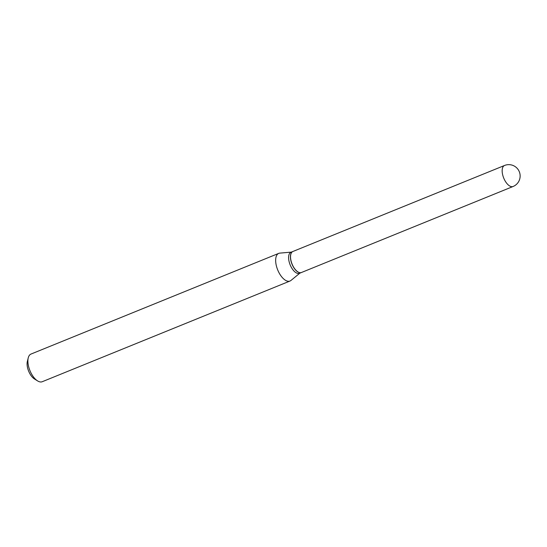 <?xml version="1.0" encoding="UTF-8"?>
<svg xmlns="http://www.w3.org/2000/svg" width="547" height="547" viewBox="0 0 547 547"><rect width="100%" height="100%" fill="white"/><g stroke="black" fill="none" stroke-linecap="round" stroke-linejoin="round"><path stroke-width="0.82" d="M301.438 272.509A11.343 5.484 -112.1 0 1 300.419 272.714A11.343 5.484 -112.1 0 1 291.708 263.08A11.343 5.484 -112.1 0 1 292.891 251.49L504.525 165.481A11.343 5.484 -112.1 0 0 503.008 176.066A11.343 5.484 -112.1 0 0 512.047 186.705A11.343 5.484 -112.1 0 0 513.065 186.5L301.438 272.509M301.39 272.529A11.343 5.484 -112.1 0 1 301.342 272.55A11.343 5.484 -112.1 0 1 291.284 262.116A11.343 5.484 -112.1 0 1 292.795 251.531A11.343 5.484 -112.1 0 1 292.843 251.511M301.342 272.55L299.496 273.302A11.343 5.484 -112.1 0 1 289.445 262.868A11.343 5.484 -112.1 0 1 290.956 252.276L292.795 251.531M299.879 273.144L290.929 280.474A14.926 7.214 -112.1 0 1 290.006 281.028L42.242 381.717A14.926 7.214 -112.1 0 1 37.62 380.924L34.475 378.975A11.343 5.484 -112.1 0 1 27.931 369.15A11.343 5.484 -112.1 0 1 27.35 361.444L28.246 357.861A14.926 7.214 -112.1 0 1 31.001 354.059L278.765 253.364A14.926 7.214 -112.1 0 1 279.811 253.117L291.332 252.126M37.62 380.924A14.926 7.214 -112.1 0 1 29.012 367.994A14.926 7.214 -112.1 0 1 28.246 357.861M290.006 281.028A14.926 7.214 -112.1 0 1 276.775 267.298A14.926 7.214 -112.1 0 1 278.765 253.364M513.065 186.5A11.343 11.343 0 0 0 519.65 172.695A11.343 11.343 0 0 0 504.525 165.481"/></g></svg>
